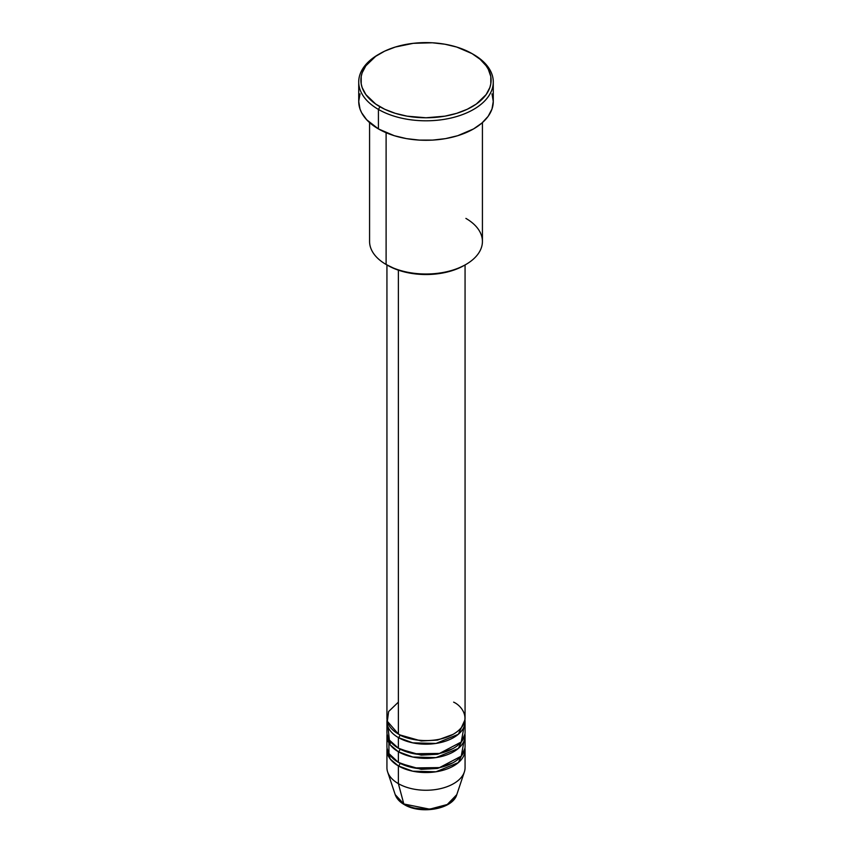 <?xml version="1.0" encoding="UTF-8"?>
<svg xmlns="http://www.w3.org/2000/svg" width="852" height="852" viewBox="0 0 852 852"><rect width="100%" height="100%" fill="white"/><g stroke="black" fill="none" stroke-linecap="round" stroke-linejoin="round"><path stroke-width="1.28" d="M456.789 794.628L447.257 804.501L429.685 809.176L403.827 803.99A2.173 1.257 120 0 0 404.231 804.565A2.173 1.257 -60 0 1 403.827 803.99A31.354 18.105 0 0 0 435.191 808.505A31.354 18.105 0 0 0 456.789 794.628C452.731 809.315 420.483 814.672 404.231 804.565C399.631 801.913 396.627 798.601 395.211 794.628A31.354 18.105 0 0 0 403.827 803.99L398.374 783.648L403.827 803.99L395.211 794.628L387.649 771.976A39.064 22.557 180 0 0 398.374 783.648A39.064 22.557 0 0 0 440.953 788.537A39.064 22.557 0 0 0 465.064 767.705L465.064 749.984A39.064 22.557 180 0 1 440.953 770.815A39.064 22.557 180 0 1 398.374 765.927L390.248 759.079L387.053 748.205A39.064 22.557 180 0 0 386.936 749.984L386.936 767.705A39.064 22.557 0 0 0 398.374 783.648L398.374 765.927L398.374 783.648A39.064 22.557 180 0 0 437.449 789.261A39.064 22.557 180 0 0 464.351 771.976L456.789 794.628M398.374 702.144L388.629 711.516L387.33 721.282L398.374 734.03A39.064 22.557 0 0 0 440.953 738.918A39.064 22.557 0 0 0 465.064 718.087L465.064 264.951M399.907 734.871A2.173 1.257 -60 0 1 399.918 734.925L399.162 734.477L399.918 734.925A2.173 1.257 -60 0 1 398.374 737.576L398.374 748.205A39.064 22.557 0 0 0 440.953 753.093A39.064 22.557 0 0 0 465.064 732.262L465.064 721.633A39.064 22.557 180 0 1 440.953 742.465A39.064 22.557 180 0 1 398.374 737.576A39.064 22.557 180 0 1 386.936 721.633A39.064 22.557 180 0 1 387.053 719.855M388.033 726.948L389.353 740.079L398.374 748.205L398.374 737.576A2.173 1.257 120 0 0 399.918 734.925L421.207 740.974L437.459 740.1L452.838 734.477L437.459 740.1L421.207 740.974L399.918 734.925M399.907 749.046A2.173 1.257 -60 0 1 399.918 749.1L399.162 748.652L399.918 749.1A2.173 1.257 -60 0 1 398.374 751.752L390.248 744.904L387.053 734.03A39.064 22.557 180 0 0 386.936 735.808L386.936 746.437A39.064 22.557 0 0 0 398.374 762.38A39.064 22.557 0 0 0 440.953 767.279A39.064 22.557 0 0 0 465.064 746.437L465.064 735.808A39.064 22.557 180 0 1 440.953 756.64A39.064 22.557 180 0 1 398.374 751.752L398.374 762.38L398.374 751.752A39.064 22.557 180 0 1 386.936 735.808M388.917 739.355L388.949 753.583L398.374 762.38L414.104 767.918L439.536 767.599L461.241 756.171L463.967 741.123M399.907 763.222A2.173 1.257 -60 0 1 399.918 763.275L399.162 762.828L399.918 763.275A2.173 1.257 -60 0 1 398.374 765.927A39.064 22.557 180 0 1 386.936 749.984M465.895 218.4A56.424 32.578 180 0 1 465.895 264.471A56.424 32.578 180 0 1 386.105 264.471L387.639 265.355A54.251 31.322 0 0 0 464.361 265.355L456.139 269.253L446.757 272.15L436.586 273.929L426 274.525L415.414 273.929L405.243 272.15L395.86 269.253L386.105 264.471A56.424 32.578 0 0 0 447.588 271.532A56.424 32.578 0 0 0 482.424 241.435L482.424 122.603M379.96 53.612L378.426 54.496A67.276 38.841 0 0 0 378.426 109.429L379.96 106.766A65.103 37.584 180 0 1 379.96 53.612A65.103 37.584 180 0 1 472.04 53.612L456.693 47.041L444.904 44.219L432.379 42.781L413.295 43.324L395.307 47.041L384.699 51.131L375.668 56.338L365.849 65.806L362.143 72.857L361.205 76.499L361.205 83.869L362.143 87.522L365.849 94.572L375.668 104.029L384.699 109.248L395.307 113.337L407.096 116.16L426 117.778L444.904 116.16L456.693 113.337L467.301 109.248L476.332 104.029L486.151 94.572L489.857 87.522L490.795 83.869L490.795 76.499L488.302 69.278L486.151 65.806L480.134 59.31L472.04 53.612A65.103 37.584 180 0 1 472.04 106.766A65.103 37.584 180 0 1 379.96 106.766L378.426 109.429A67.276 38.841 0 0 0 473.574 109.429A67.276 38.841 0 0 0 473.574 54.496L473.574 54.496A67.276 38.841 180 0 1 493.276 81.962A67.276 38.841 180 0 1 451.741 117.842A67.276 38.841 180 0 1 378.426 109.429L378.426 128.918A67.276 38.841 0 0 0 451.741 137.332A67.276 38.841 0 0 0 493.276 101.452L491.987 109.024L488.153 116.319L481.934 123.029L473.574 128.918L457.716 135.702L445.532 138.62L432.592 140.101L419.408 140.101L406.468 138.62L394.284 135.702L378.426 128.918L378.426 109.429A67.276 38.841 180 0 1 358.724 81.962A67.276 38.841 180 0 1 379.204 54.049M398.374 737.576L412.762 742.848L436 743.434L458.365 734.264L464.947 719.855A39.064 22.557 180 0 1 465.064 721.633M398.374 270.169L398.374 734.03L398.374 270.169M386.105 132.72L386.105 264.471L386.105 132.72M399.918 763.275L421.207 769.335L437.459 768.451L452.838 762.828L437.459 768.451L421.207 769.335L399.918 763.275A2.173 1.257 120 0 1 398.374 765.927L412.762 771.198L436 771.784L458.365 762.615L464.947 748.205A39.064 22.557 180 0 1 465.064 749.984M399.918 749.1L421.207 755.149L437.459 754.276L452.838 748.652L437.459 754.276L421.207 755.149L399.918 749.1A2.173 1.257 120 0 1 398.374 751.752L412.762 757.023L436 757.609L458.365 748.439L464.947 734.03A39.064 22.557 180 0 1 465.064 735.808M414.807 808.111L426 809.4L437.193 808.111M358.724 81.962L358.724 101.452A67.276 38.841 0 0 0 378.426 128.918L366.669 119.759L361.621 112.73L360.013 109.024L358.724 101.452L360.013 93.869M491.987 93.869L493.276 101.452L493.276 81.962M369.576 122.603L369.576 241.435A56.424 32.578 0 0 0 386.105 264.471L386.105 264.471M386.936 264.951L386.936 718.087A39.064 22.557 0 0 0 398.374 734.03C405.35 739.344 432.805 745.617 453.626 734.03C473.691 722.017 462.806 706.159 453.626 702.144M386.936 721.633L386.936 732.262A39.064 22.557 0 0 0 398.374 748.205L414.104 753.743L439.536 753.424L461.241 741.996L463.967 726.948M390.855 742.103L389.811 744.307M465.895 264.471L464.361 265.355M473.574 54.496L472.04 53.612"/></g></svg>
